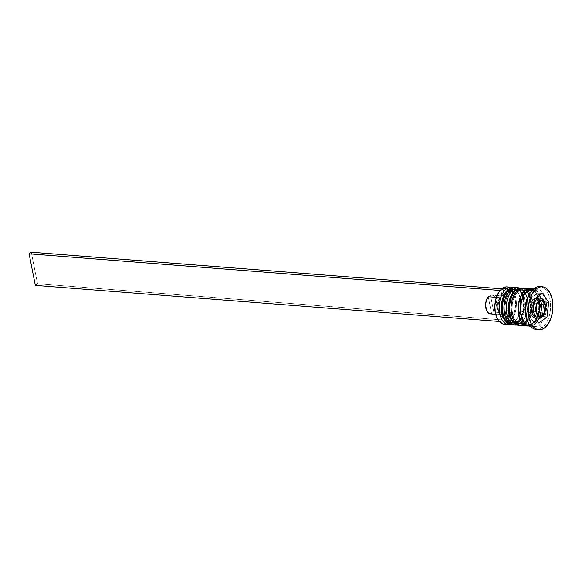 <?xml version="1.0" encoding="UTF-8"?>
<svg xmlns="http://www.w3.org/2000/svg" width="582" height="582" viewBox="0 0 582 582"><rect width="100%" height="100%" fill="white"/><g stroke="black" fill="none" stroke-linecap="round" stroke-linejoin="round"><path stroke-width="0.44" stroke-dasharray="2.91 2.18" d="M502.855 315.684L505.343 320.26L508.741 322.668L512.524 322.537L514.386 321.504A16.98 9.668 94.4 0 0 520.541 299.177A16.98 9.668 94.4 0 0 508.239 290.462A16.98 9.668 94.4 0 0 502.077 312.781A16.98 9.668 94.4 0 0 514.386 321.504L517.682 317.721L520.01 312.148L520.694 308.947L520.963 302.342L519.762 296.282L518.664 293.757L515.667 290.2L512 289.036L508.239 290.462L504.936 294.245M511.272 324.749A18.711 10.651 94.4 0 0 516.11 323.192A18.711 10.651 -85.6 0 1 509.854 324.465M517.689 321.759A16.98 9.668 -85.6 0 1 505.387 313.043A16.98 9.668 -85.6 0 1 511.542 290.716L515.303 289.298L518.969 290.454L521.967 294.012L523.844 299.439L524.266 302.596L523.996 309.209L523.313 312.403L520.985 317.976L517.689 321.759L513.921 323.185L510.261 322.028L508.646 320.522L506.158 315.939L504.958 309.886L504.907 306.583L505.911 300.072L508.239 294.499L511.542 290.716A16.98 9.668 -85.6 0 1 523.844 299.439A16.98 9.668 -85.6 0 1 517.689 321.759A16.98 9.668 -85.6 0 1 513.295 323.17A16.98 9.668 -85.6 0 1 504.929 309.348A16.98 9.668 -85.6 0 1 511.542 290.716L508.239 290.462L507.7 289.938L508.239 290.462A16.98 9.668 94.4 0 0 501.626 309.093A16.98 9.668 94.4 0 0 509.992 322.915A16.98 9.668 94.4 0 0 514.386 321.504A16.98 9.668 -85.6 0 1 502.077 312.781A16.98 9.668 -85.6 0 1 508.239 290.462L511.542 290.716L515.303 289.298L518.969 290.454L521.967 294.012L523.844 299.439L524.266 302.596L523.996 309.209L522.294 315.364L519.428 320.136L515.827 322.792L513.921 323.185L510.261 322.028L508.646 320.522L506.158 315.939L504.958 309.886L504.907 306.583L505.911 300.072L508.239 294.499L511.542 290.716A16.98 9.668 -85.6 0 1 515.928 289.305A16.98 9.668 -85.6 0 1 524.302 303.135A16.98 9.668 -85.6 0 1 517.689 321.759L514.386 321.504L517.689 321.759M510.319 324.501A18.711 10.651 94.4 0 0 516.583 323.228A18.711 10.651 -85.6 0 1 512.458 324.792M509.337 288.992A18.711 10.651 -85.6 0 1 515.601 287.726A18.711 10.651 -85.6 0 1 523.436 303.92A18.711 10.651 -85.6 0 1 516.11 323.192L516.583 323.228L516.11 323.192A18.711 10.651 94.4 0 0 523.407 302.873A18.711 10.651 94.4 0 0 514.415 287.464M514.648 287.479A18.711 10.651 -85.6 0 1 523.865 302.705A18.711 10.651 -85.6 0 1 516.583 323.228A18.711 10.651 94.4 0 0 523.909 303.957A18.711 10.651 94.4 0 0 516.074 287.763A18.711 10.651 94.4 0 0 509.81 289.028M501.604 306.328L501.655 309.624M509.934 316.23L512.422 320.813L515.819 323.221L519.602 323.083L521.465 322.057A16.98 9.668 94.4 0 0 527.619 299.73A16.98 9.668 94.4 0 0 515.317 291.007A16.98 9.668 94.4 0 0 509.155 313.334A16.98 9.668 94.4 0 0 521.465 322.057L524.76 318.274L527.088 312.701L527.772 309.5L528.041 302.887L526.841 296.835L524.353 292.251L522.738 290.745L519.079 289.589L515.317 291.007L512.014 294.798M518.351 325.294A18.711 10.651 94.4 0 0 523.189 323.745A18.711 10.651 -85.6 0 1 516.925 325.011M524.768 322.312A16.98 9.668 -85.6 0 1 512.458 313.589A16.98 9.668 -85.6 0 1 518.62 291.269L522.381 289.843L524.266 290.105L527.656 292.513L530.144 297.089L531.344 303.149L531.075 309.755L530.391 312.956L528.063 318.529L524.768 322.312L520.999 323.738L517.34 322.574L514.342 319.016L513.237 316.492L512.036 310.432L512.306 303.819L512.989 300.625L515.317 295.052L518.62 291.269A16.98 9.668 -85.6 0 1 530.922 299.985A16.98 9.668 -85.6 0 1 524.768 322.312A16.98 9.668 -85.6 0 1 522.796 323.381A16.98 9.668 -85.6 0 1 520.373 323.723A16.98 9.668 -85.6 0 1 512.007 309.9A16.98 9.668 -85.6 0 1 518.62 291.269L515.317 291.007L514.779 290.491L515.317 291.007A16.98 9.668 94.4 0 0 508.704 309.639A16.98 9.668 94.4 0 0 517.071 323.461A16.98 9.668 94.4 0 0 521.465 322.057A16.98 9.668 -85.6 0 1 509.155 313.334A16.98 9.668 -85.6 0 1 515.317 291.007L518.62 291.269L522.381 289.843L526.041 291.007L529.045 294.565L530.922 299.985L531.344 303.149L531.075 309.755L529.373 315.917L526.506 320.689L522.905 323.345L520.999 323.738L517.34 322.574L514.342 319.016L513.237 316.492L512.036 310.432L512.306 303.819L512.989 300.625L515.317 295.052L518.62 291.269A16.98 9.668 -85.6 0 1 523.007 289.858A16.98 9.668 -85.6 0 1 525.35 290.571A16.98 9.668 -85.6 0 1 531.417 305.783A16.98 9.668 -85.6 0 1 524.768 322.312L521.465 322.057L524.768 322.312M517.398 325.047A18.711 10.651 94.4 0 0 523.662 323.781A18.711 10.651 -85.6 0 1 519.537 325.345M516.416 289.545A18.711 10.651 -85.6 0 1 522.68 288.272A18.711 10.651 -85.6 0 1 530.515 304.473A18.711 10.651 -85.6 0 1 523.189 323.745L523.662 323.781L523.189 323.745A18.711 10.651 94.4 0 0 530.486 303.426A18.711 10.651 94.4 0 0 521.494 288.01M521.727 288.025A18.711 10.651 -85.6 0 1 530.944 303.258A18.711 10.651 -85.6 0 1 523.662 323.781A18.711 10.651 94.4 0 0 530.988 304.51A18.711 10.651 94.4 0 0 523.153 288.308A18.711 10.651 94.4 0 0 516.889 289.581M508.683 306.874L508.733 310.177M527.794 290.687A18.42 10.483 94.4 0 0 521.116 314.906A18.42 10.483 94.4 0 0 534.465 324.363A18.42 10.483 94.4 0 0 541.144 300.145A18.42 10.483 94.4 0 0 527.794 290.687L529.809 289.567L533.92 289.421L537.601 292.033L540.3 297.002L541.595 303.571L541.304 310.744L539.463 317.423L538.037 320.26L534.465 324.363L530.377 325.905L526.404 324.647L523.153 320.784L521.116 314.906L520.657 311.479L520.599 307.9L521.69 300.836L524.215 294.79L527.794 290.687M533.025 322.952A16.98 9.668 -85.6 0 1 527.336 324.109A16.98 9.668 -85.6 0 1 521.356 316.703A16.98 9.668 94.4 0 0 527.336 324.109A16.98 9.668 94.4 0 0 533.025 322.952A16.98 9.668 94.4 0 0 539.674 305.463A16.98 9.668 94.4 0 0 532.559 290.76A16.98 9.668 -85.6 0 1 539.674 305.463A16.98 9.668 -85.6 0 1 533.025 322.952M526.877 291.909A16.98 9.668 -85.6 0 1 532.559 290.76A16.98 9.668 94.4 0 0 526.877 291.909M537.601 318.041A10.076 5.733 94.4 0 0 540.976 317.357L537.673 317.103L540.976 317.357A10.076 5.733 94.4 0 0 544.919 306.983A10.076 5.733 94.4 0 0 540.7 298.26M534.021 298.682A10.076 5.733 94.4 0 0 530.1 309.733A10.076 5.733 94.4 0 0 535.062 317.932A10.076 5.733 94.4 0 0 537.673 317.103L535.433 317.947L533.265 317.255L532.304 316.361L530.835 313.647L530.122 310.053L530.682 304.233L532.064 300.93L534.021 298.682L536.298 297.839A10.076 5.733 94.4 0 0 534.021 298.682L535.04 298.762L534.021 298.682M499.101 291.851L501.895 288.934A18.137 10.323 94.4 0 0 499.203 291.713M497.144 318.209A18.137 10.323 94.4 0 0 508.457 322.079L509.032 322.646A18.711 10.651 -85.6 0 1 506.347 323.985M513.28 322.974L514.386 321.504A16.98 9.668 94.4 0 0 520.999 302.873A16.98 9.668 94.4 0 0 512.626 289.05A16.98 9.668 94.4 0 0 508.239 290.462A16.98 9.668 -85.6 0 1 518.933 294.288A16.98 9.668 -85.6 0 1 517.034 318.718A16.98 9.668 -85.6 0 1 514.386 321.504L513.28 322.974A18.711 10.651 -85.6 0 1 509.81 324.48A18.711 10.651 94.4 0 0 513.28 322.974L509.032 322.646L513.28 322.974A18.711 10.651 94.4 0 0 516.198 319.904A18.711 10.651 94.4 0 0 518.293 292.986A18.711 10.651 94.4 0 0 512.691 287.479A18.711 10.651 -85.6 0 1 520.606 303.629A18.711 10.651 -85.6 0 1 513.28 322.974M520.359 323.527L521.465 322.057A16.98 9.668 94.4 0 0 528.078 303.426A16.98 9.668 94.4 0 0 519.704 289.603A16.98 9.668 94.4 0 0 515.317 291.007A16.98 9.668 -85.6 0 1 526.012 294.834A16.98 9.668 -85.6 0 1 524.113 319.271A16.98 9.668 -85.6 0 1 521.465 322.057L520.359 323.527A18.711 10.651 -85.6 0 1 516.889 325.032A18.711 10.651 94.4 0 0 520.359 323.527L518.002 323.337L520.359 323.527A18.711 10.651 94.4 0 0 523.276 320.449A18.711 10.651 94.4 0 0 525.371 293.539A18.711 10.651 94.4 0 0 519.762 288.025A18.711 10.651 -85.6 0 1 527.685 304.182A18.711 10.651 -85.6 0 1 520.359 323.527M530.231 292.95A18.711 10.651 -85.6 0 1 532.457 290.789L534.298 288.345L532.457 290.789A18.711 10.651 94.4 0 0 529.54 293.859M527.445 320.777A18.711 10.651 94.4 0 0 539.23 324.996L542.111 327.804A21.585 12.287 -85.6 0 1 537.717 329.587A21.585 12.287 94.4 0 0 542.111 327.804L544.476 327.993L542.111 327.804A21.585 12.287 94.4 0 0 550.521 304.124A21.585 12.287 94.4 0 0 539.878 286.555M504.194 324.196A18.711 10.651 94.4 0 0 509.032 322.646A18.711 10.651 94.4 0 0 516.321 302.116A18.711 10.651 94.4 0 0 507.097 286.89M513.164 324.894A18.711 10.651 94.4 0 0 518.002 323.337A18.711 10.651 94.4 0 0 525.284 302.815A18.711 10.651 94.4 0 0 516.067 287.588M520.243 325.44A18.711 10.651 94.4 0 0 524.12 324.516A18.711 10.651 94.4 0 0 525.08 323.89L532.152 324.443A18.711 10.651 -85.6 0 1 528.507 325.971M529.678 326.175A18.711 10.651 94.4 0 0 534.516 324.625L539.23 324.996A18.711 10.651 94.4 0 0 546.018 300.399A18.711 10.651 94.4 0 0 532.457 290.789L531.803 290.738L532.457 290.789A18.711 10.651 -85.6 0 1 537.295 289.239A18.711 10.651 -85.6 0 1 546.52 304.466A18.711 10.651 -85.6 0 1 539.23 324.996A18.711 10.651 -85.6 0 1 534.392 326.546A18.711 10.651 -85.6 0 1 527.983 321.781M525.437 290.505A18.42 10.483 -85.6 0 1 538.779 299.963A18.42 10.483 -85.6 0 1 532.101 324.181L533.992 322.413L537.106 317.241L538.947 310.562L539.238 303.389L538.779 299.963L536.742 294.077L533.49 290.214L530.646 289.028M509.192 287.428A18.711 10.651 -85.6 0 1 516.365 303.979A18.711 10.651 -85.6 0 1 509.032 322.646L508.457 322.079A18.137 10.323 94.4 0 0 515.034 298.239A18.137 10.323 94.4 0 0 501.895 288.934L505.918 287.413L507.926 287.69L511.549 290.258L514.204 295.147L515.034 298.239L515.485 301.614L515.194 308.671L513.382 315.255L511.978 318.041L510.319 320.347L506.471 323.177L504.434 323.599L500.527 322.363L497.057 318.034M503.146 288.912L500.957 290.527L501.873 295.147L499.909 298.108L498.599 301.963L498.09 306.263L498.447 310.461L499.632 314.054L501.495 316.608L503.808 317.794L506.289 317.474L507.206 322.101L509.396 320.486L508.479 315.859L510.443 312.905L511.753 309.042L512.262 304.75L511.905 300.545L510.72 296.951L508.857 294.405L506.544 293.219L504.063 293.539L503.146 288.912L504.063 293.539A12.375 7.049 -85.6 0 1 511.905 300.545A12.375 7.049 -85.6 0 1 508.479 315.859L505.591 313A9.501 5.405 94.4 0 0 507.977 301.52A9.501 5.405 94.4 0 0 502.23 296.027L504.063 293.539L502.23 296.027A9.501 5.405 -85.6 0 1 503.554 295.852A9.501 5.405 -85.6 0 1 508.151 302.596A9.501 5.405 -85.6 0 1 505.591 313L493.798 312.083A9.501 5.405 94.4 0 0 496.351 301.68A9.501 5.405 94.4 0 0 491.754 294.936A9.501 5.405 94.4 0 0 490.437 295.11L502.23 296.027L490.437 295.11L493.798 312.083L495.726 308.402L496.402 302.116L495.318 297.926L493.143 295.372L490.437 295.11L493.798 312.083L505.591 313L508.479 315.859L509.396 320.486L37.539 283.776L31.29 252.202L37.539 283.776L509.396 320.486L507.206 322.101L499.254 321.482L507.206 322.101L506.289 317.474A12.375 7.049 -85.6 0 1 499.618 314.033A12.375 7.049 -85.6 0 1 501.007 296.223A12.375 7.049 -85.6 0 1 501.873 295.147L500.04 297.642A9.501 5.405 94.4 0 0 499.618 298.202A9.501 5.405 94.4 0 0 498.556 311.865A9.501 5.405 94.4 0 0 503.401 314.615L506.289 317.474L503.401 314.615A9.501 5.405 -85.6 0 1 502.077 314.789A9.501 5.405 -85.6 0 1 497.486 308.045A9.501 5.405 -85.6 0 1 500.04 297.642L496.366 297.358L500.04 297.642L501.873 295.147L500.957 290.527L500.142 290.462L500.957 290.527L503.146 288.912L501.793 288.81L503.146 288.912M491.608 313.698L503.401 314.615L491.608 313.698L488.247 296.725L491.608 313.698A9.501 5.405 94.4 0 1 490.284 313.873M489.775 313.793L490.684 313.88M541.049 286.744A21.585 12.287 -85.6 0 1 550.557 305.15A21.585 12.287 -85.6 0 1 542.111 327.804L539.23 324.996L534.516 324.625A18.711 10.651 94.4 0 0 541.798 304.102A18.711 10.651 94.4 0 0 532.581 288.868M529.722 326.182L532.465 325.76L534.516 324.625L538.146 320.456L540.714 314.316L541.82 307.143L541.296 300.028L539.223 294.055L535.927 290.134L532.625 288.876M520.286 325.447L523.029 325.025L525.08 323.89L532.152 324.443A18.711 10.651 -85.6 0 0 539.478 304.946A18.711 10.651 -85.6 0 0 531.388 288.898L533.563 289.952L536.866 293.874L538.939 299.846L539.456 306.961L538.35 314.135L535.789 320.275L532.152 324.443L528.005 326.007M527.794 325.724L530.086 325.294L532.101 324.181M526.484 289.4L528.267 291.058L531.002 296.107L531.861 299.293L532.385 306.408L531.279 313.582L530.158 316.848L528.711 319.722L525.08 323.89A18.711 10.651 94.4 0 0 532.363 306.75A18.711 10.651 94.4 0 0 526.826 289.654A18.711 10.651 94.4 0 0 523.145 288.141M524.528 288.41L523.189 288.141M513.208 324.894L515.95 324.472L518.002 323.337L521.632 319.169L524.2 313.036L525.306 305.863L524.782 298.748L522.709 292.775L519.406 288.847L516.11 287.588M534.16 299.417L529.438 299.046L527.721 313.88L532.435 314.251L527.721 313.88L534.123 322.726L537.026 320.587L534.123 322.726L538.845 323.09L534.123 322.726L527.721 313.88L529.438 299.046L534.16 299.417M542.286 293.423L537.564 293.059L529.438 299.046L537.564 293.059L542.286 293.423M544.592 301.949L543.974 301.898L541.536 298.537L543.974 301.898L544.592 301.949M539.383 295.561L537.564 293.059L539.383 295.561M542.264 316.688L543.974 301.898L542.264 316.688M541.391 317.372L541.973 316.943L541.391 317.372M536.255 297.839L537.375 297.991L539.383 299.417L540.86 302.138L541.573 305.732L541.005 311.552L539.623 314.855L537.673 317.103A10.076 5.733 94.4 0 0 541.595 306.045A10.076 5.733 94.4 0 0 536.626 297.846M539.929 298.108A10.076 5.733 -85.6 0 1 544.898 306.307A10.076 5.733 -85.6 0 1 540.976 317.357M531.33 311.217L536.051 311.588L531.33 311.217L534.894 316.135L537.797 313.996L534.894 316.135L539.609 316.499L534.894 316.135L531.33 311.217L532.29 302.975L537.004 303.346L532.29 302.975L531.33 311.217M541.522 300.014L536.8 299.65L532.29 302.975L536.8 299.65L541.522 300.014M538.619 302.153L536.8 299.65L538.619 302.153M35.349 285.391L37.539 283.776L35.349 285.391M512.487 324.8L517.296 323.039L520.373 319.802L522.832 315.007L524.571 306.823L524.098 298.864L522.461 293.859L520.046 290.243L515.383 287.573M519.566 325.353L524.375 323.592L527.452 320.355L529.911 315.56L531.65 307.376L531.177 299.417L529.54 294.405L527.125 290.796L522.461 288.119M528.631 324.363C525.75 324.174 523.451 321.446 521.734 316.172L520.955 306.408L522.287 299.854C523.604 296.034 525.335 293.335 527.467 291.757L531.264 290.498C539.958 289.247 542.162 317.51 532.428 323.112L528.631 324.363M513.295 323.17L509.992 322.915M520.373 323.723L517.071 323.461M534.392 326.546L530.646 326.255M499.618 298.202L501.007 296.223M498.556 311.865L499.618 314.033M502.077 314.789L495.675 314.295M537.295 289.239L533.541 288.948M523.007 289.858L519.704 289.603M515.928 289.305L512.626 289.05M523.276 320.449L524.113 319.271M525.371 293.539L526.012 294.834M516.198 319.904L517.034 318.718M518.293 292.986L518.933 294.288M503.554 295.852L491.754 294.936"/><path stroke-width="0.87" d="M509.854 324.465A18.711 10.651 -85.6 0 1 502.011 308.264A18.711 10.651 -85.6 0 1 509.337 288.992A1.724 1.273 -126.4 0 0 508.617 289.189A1.724 1.273 53.6 0 1 509.337 288.992A18.711 10.651 94.4 0 0 502.055 309.515A18.711 10.651 94.4 0 0 511.272 324.749L506.937 322.959L503.459 318.361C499.014 309.631 501.691 293.888 508.624 289.181L514.175 287.443A18.711 10.651 94.4 0 0 509.337 288.992L509.81 289.028A18.711 10.651 94.4 0 0 502.484 308.3A18.711 10.651 94.4 0 0 510.319 324.501M512.458 324.792A18.711 10.651 -85.6 0 1 511.745 324.785A18.711 10.651 -85.6 0 1 502.528 309.551A18.711 10.651 -85.6 0 1 509.81 289.028L509.337 288.992M509.81 289.028A18.711 10.651 -85.6 0 1 514.648 287.479L514.175 287.443A18.711 10.651 94.4 0 1 514.415 287.464M504.936 294.245L502.608 299.817L501.604 306.328M501.655 309.624L502.855 315.684M516.925 325.011A18.711 10.651 -85.6 0 1 509.09 308.816A18.711 10.651 -85.6 0 1 516.416 289.545A1.724 1.273 -126.4 0 0 515.696 289.741A1.724 1.273 53.6 0 1 516.416 289.545A18.711 10.651 94.4 0 0 509.134 310.068A18.711 10.651 94.4 0 0 518.351 325.294L514.015 323.505L510.538 318.907C506.093 310.184 508.77 294.434 515.703 289.727L521.254 287.988A18.711 10.651 94.4 0 0 516.416 289.545L516.889 289.581A18.711 10.651 94.4 0 0 509.563 308.853A18.711 10.651 94.4 0 0 517.398 325.047M519.537 325.345A18.711 10.651 -85.6 0 1 518.824 325.331A18.711 10.651 -85.6 0 1 509.606 310.104A18.711 10.651 -85.6 0 1 516.889 289.581L516.416 289.545M516.889 289.581A18.711 10.651 -85.6 0 1 521.727 288.025L521.254 287.988A18.711 10.651 94.4 0 1 521.494 288.01M512.014 294.798L509.687 300.37L508.683 306.874M508.733 310.177L509.934 316.23M524.571 294.223A16.98 9.668 94.4 0 0 521.356 316.703A16.98 9.668 -85.6 0 1 522.891 296.944M535.062 317.932L538.372 318.194L541.682 317.168A1.724 1.273 53.6 0 1 540.976 317.357A10.076 5.733 -85.6 0 1 538.372 318.194A10.076 5.733 -85.6 0 1 533.403 309.995A10.076 5.733 -85.6 0 1 537.324 298.937A1.724 1.273 53.6 0 1 539.056 300.632A8.344 4.751 -85.6 0 1 545.101 304.917A8.344 4.751 -85.6 0 1 542.075 315.888L544.345 312.745L545.312 306.467L544.723 303.491L543.501 301.243L540.904 299.934L539.056 300.632L537.433 302.487L536.291 305.23L535.818 310.046L536.408 313.029L538.423 316.019L540.227 316.586L542.075 315.888A1.724 1.273 53.6 0 1 541.697 317.161A1.724 1.273 -126.4 0 0 542.075 315.888A8.344 4.751 -85.6 0 1 536.029 311.603A8.344 4.751 -85.6 0 1 539.056 300.632A1.724 1.273 -126.4 0 0 537.324 298.937A10.076 5.733 94.4 0 0 533.381 309.318A10.076 5.733 94.4 0 0 537.601 318.041M540.7 298.26A10.076 5.733 94.4 0 0 537.324 298.937L535.04 298.762L537.324 298.937A10.076 5.733 -85.6 0 1 539.929 298.108L536.626 297.846A10.076 5.733 94.4 0 0 536.298 297.839L536.655 297.853M506.347 323.985A18.711 10.651 -85.6 0 1 497.246 318.427A18.711 10.651 -85.6 0 1 499.341 291.509A18.711 10.651 -85.6 0 1 502.259 288.439A18.711 10.651 94.4 0 0 494.976 308.962A18.711 10.651 94.4 0 0 504.194 324.196L508.442 324.523A18.711 10.651 -85.6 0 1 499.225 309.297A18.711 10.651 -85.6 0 1 506.507 288.774A18.711 10.651 94.4 0 0 499.305 310.461A18.711 10.651 94.4 0 0 509.81 324.48A18.711 10.651 -85.6 0 1 508.442 324.523M499.203 291.713A18.137 10.323 94.4 0 0 499.065 291.909A18.137 10.323 94.4 0 0 497.035 317.998A18.137 10.323 94.4 0 0 497.144 318.209M507.7 289.938L506.507 288.774L502.259 288.439L506.507 288.774A18.711 10.651 -85.6 0 1 511.345 287.217A18.711 10.651 -85.6 0 1 512.691 287.479A18.711 10.651 94.4 0 0 506.507 288.774L507.7 289.938M518.424 287.77A18.711 10.651 -85.6 0 1 519.762 288.025A18.711 10.651 94.4 0 0 513.586 289.319A18.711 10.651 -85.6 0 1 518.424 287.77L516.067 287.588A18.711 10.651 94.4 0 0 511.229 289.138L513.586 289.319L514.779 290.491L513.586 289.319A18.711 10.651 94.4 0 0 506.384 311.014A18.711 10.651 94.4 0 0 516.889 325.032A18.711 10.651 -85.6 0 1 515.521 325.076A18.711 10.651 -85.6 0 1 506.304 309.85A18.711 10.651 -85.6 0 1 513.586 289.319L511.229 289.138A18.711 10.651 94.4 0 0 503.939 309.66A18.711 10.651 94.4 0 0 513.164 324.894L515.521 325.076M537.717 329.587A21.585 12.287 -85.6 0 1 528.514 322.945A21.585 12.287 -85.6 0 1 530.929 291.888A21.585 12.287 -85.6 0 1 534.298 288.345A21.585 12.287 94.4 0 0 525.895 312.025A21.585 12.287 94.4 0 0 536.531 329.594A21.585 12.287 94.4 0 0 537.717 329.587M530.929 291.888L529.54 293.859A18.711 10.651 94.4 0 0 527.445 320.777L528.514 322.945M527.321 325.993A18.711 10.651 -85.6 0 0 528.507 325.971L525.932 325.724L522.192 323.075L519.457 318.027L518.133 311.355L518.431 304.073L520.301 297.286L521.748 294.412L525.386 290.236L518.307 289.69A18.711 10.651 94.4 0 0 511.018 310.213A18.711 10.651 94.4 0 0 520.243 325.44L527.321 325.993A18.711 10.651 -85.6 0 1 518.096 310.766A18.711 10.651 -85.6 0 1 525.386 290.236L529.533 288.672L531.606 288.956M533.541 288.948L532.581 288.868A18.711 10.651 94.4 0 0 527.743 290.425L531.803 290.738L527.743 290.425A18.711 10.651 94.4 0 0 520.453 310.948A18.711 10.651 94.4 0 0 529.678 326.175L530.646 326.255M527.983 321.781A18.711 10.651 -85.6 0 1 530.231 292.95M536.655 288.527L534.298 288.345L536.655 288.527L532.465 293.335L529.504 300.421L528.23 308.693L528.834 316.906L531.221 323.796L535.033 328.328L537.295 329.47L539.681 329.798L542.111 329.296L544.476 327.993A21.585 12.287 -85.6 0 1 538.888 329.783A21.585 12.287 -85.6 0 1 528.252 312.207A21.585 12.287 -85.6 0 1 536.655 288.527A21.585 12.287 -85.6 0 1 542.242 286.737A21.585 12.287 -85.6 0 1 552.878 304.306A21.585 12.287 -85.6 0 1 544.476 327.993L548.666 323.177L551.627 316.099L552.9 307.82L552.296 299.614L549.91 292.717L546.098 288.192L543.835 287.05L541.442 286.722L539.019 287.217L536.655 288.527M497.326 318.558L495.318 312.767L494.816 305.87L495.886 298.922L499.101 291.851M491.608 313.698L488.895 313.429L486.727 310.883L485.577 305.099L486.319 300.407L488.247 296.725L496.366 297.358L488.247 296.725A9.501 5.405 94.4 0 0 485.686 307.129A9.501 5.405 94.4 0 0 490.284 313.873L495.675 314.295M529.94 325.345A18.42 10.483 -85.6 0 1 518.46 312.912A18.42 10.483 -85.6 0 1 525.437 290.505L523.545 292.266L520.432 297.438L518.591 304.124L518.3 311.29L519.602 317.859L522.294 322.828L524.047 324.465L528.019 325.724M532.435 314.251L534.16 299.417L542.286 293.423L548.695 302.269L546.971 317.103L538.845 323.09L532.435 314.251L534.16 299.417L542.286 293.423L548.695 302.269L544.592 301.949L548.695 302.269L546.971 317.103L542.264 316.688L546.971 317.103L538.845 323.09L532.435 314.251M542.242 286.737L539.878 286.555A21.585 12.287 94.4 0 0 534.298 288.345A21.585 12.287 -85.6 0 1 541.049 286.744M532.625 288.876L529.787 289.29L527.743 290.425L524.106 294.594L521.545 300.734L520.439 307.907L520.963 315.015L523.029 320.995L526.332 324.916L530.362 326.189M530.646 289.028L527.452 289.385L525.437 290.505M530.217 288.687L523.145 288.141A18.711 10.651 94.4 0 0 518.307 289.69L525.386 290.236A18.711 10.651 -85.6 0 1 530.217 288.687A18.711 10.651 -85.6 0 1 531.388 288.898M526.484 289.4L524.528 288.41M523.189 288.141L520.352 288.556L518.307 289.69L514.67 293.859L512.109 299.999L511.003 307.172L511.52 314.287L513.593 320.26L516.896 324.181L520.926 325.454M516.11 287.588L513.273 288.003L511.229 289.138L507.591 293.306L505.031 299.446L503.925 306.619L504.441 313.734L506.515 319.707L509.817 323.628L513.848 324.909M511.345 287.217L507.097 286.89A18.711 10.651 94.4 0 0 502.259 288.439A18.711 10.651 -85.6 0 1 509.192 287.428M541.536 298.537L539.383 295.561L541.536 298.537M537.026 320.587L541.391 317.372L537.026 320.587M536.051 311.588L537.004 303.346L541.522 300.014L545.079 304.932L544.126 313.174L539.609 316.499L536.051 311.588L537.004 303.346L541.522 300.014L545.079 304.932L540.365 304.561L538.619 302.153L540.365 304.561L545.079 304.932L544.126 313.174L539.405 312.803L540.365 304.561L539.405 312.803L544.126 313.174L539.609 316.499L536.051 311.588M537.797 313.996L539.405 312.803L537.797 313.996M499.254 321.482L35.349 285.391L29.1 253.817L500.142 290.462L29.1 253.817L31.29 252.202L501.793 288.81L31.29 252.202L29.1 253.817L35.349 285.391L499.254 321.482M511.272 324.749L512.487 324.8M515.383 287.573L514.648 287.479M518.351 325.294L519.566 325.353M522.461 288.119L521.727 288.025M497.246 318.427L497.035 317.998M499.341 291.509L499.065 291.909M538.888 329.783L536.531 329.594M541.682 317.168C547.531 313.392 546.687 298.159 539.929 298.108"/></g></svg>
